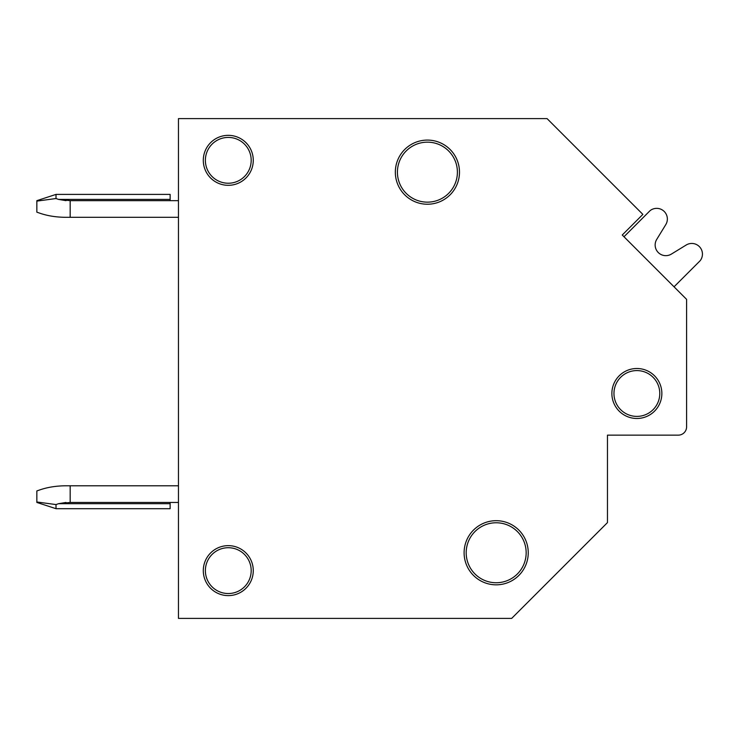 <?xml version="1.0" encoding="UTF-8"?>
<svg xmlns="http://www.w3.org/2000/svg" width="737" height="737" viewBox="0 0 737 737"><rect width="100%" height="100%" fill="white"/><g stroke="black" fill="none" stroke-linecap="round" stroke-linejoin="round"><path stroke-width="1.11" d="M496.176 582.746A29.987 29.987 0 0 0 526.163 552.759A29.987 29.987 0 0 0 496.176 522.773A29.987 29.987 0 0 0 466.189 552.759A29.987 29.987 0 0 0 496.176 582.746M607.463 446.594L607.463 435.143L607.463 446.594L607.463 435.143L678.27 435.143A8.328 8.328 0 0 0 686.598 426.815L686.598 299.36L622.249 235.011L642.867 214.393L547.066 118.602L178.465 118.602L178.465 618.398L511.671 618.398L607.463 522.607L607.463 435.143L678.27 435.143M228.277 183.237A22.911 22.911 0 0 1 205.374 160.334A22.911 22.911 0 0 1 228.277 137.423A22.911 22.911 0 0 1 251.188 160.334A22.911 22.911 0 0 1 228.277 183.237M228.277 593.534A22.911 22.911 0 0 1 205.374 570.631A22.911 22.911 0 0 1 228.277 547.72A22.911 22.911 0 0 1 251.188 570.631A22.911 22.911 0 0 1 228.277 593.534M636.869 416.396A22.911 22.911 0 0 1 613.958 393.494A22.911 22.911 0 0 1 636.869 370.582A22.911 22.911 0 0 1 659.781 393.494A22.911 22.911 0 0 1 636.869 416.396M427.405 202.15A29.987 29.987 0 0 0 457.401 172.163A29.987 29.987 0 0 0 427.405 142.167A29.987 29.987 0 0 0 397.418 172.163A29.987 29.987 0 0 0 427.405 202.15M178.465 200.657L70.172 200.657L70.172 217.314L178.465 217.314M36.85 212.182L38.517 212.735C46.698 215.738 55.855 217.268 66.008 217.314C55.855 217.268 46.698 215.738 38.517 212.735L36.85 212.182L36.85 200.657L56.012 194.402L170.136 194.402L170.136 200.657M70.172 200.657L58.509 199.405L66.008 200.657M38.517 212.735C46.698 215.738 55.855 217.268 66.008 217.314L70.172 217.314M36.85 201.118L56.012 198.529L56.012 194.402M56.012 198.529L58.509 199.405L170.136 199.405M66.008 502.45L58.509 503.693L70.172 502.45L70.172 485.784L178.465 485.784M70.172 502.45L178.465 502.45M170.127 502.45L170.127 503.693L58.509 503.693L56.012 504.578L56.012 508.696L36.85 502.45L36.85 490.916L38.517 490.372C46.689 487.36 55.855 485.84 66.008 485.784L70.172 485.784L66.008 485.784M170.127 508.696L56.012 508.696L170.127 508.696L170.127 503.693M56.012 504.578L36.85 501.98M674.051 286.813L700.15 260.723A10.668 10.668 0 0 0 686.202 245.016L671.379 254.09A10.668 10.668 0 0 1 656.713 239.424L665.787 224.601A10.668 10.668 0 0 0 650.08 210.653L623.99 236.752M636.869 418.478A24.994 24.994 0 0 1 611.876 393.494A24.994 24.994 0 0 1 636.869 368.5A24.994 24.994 0 0 1 661.863 393.494A24.994 24.994 0 0 1 636.869 418.478M427.405 204.232A32.069 32.069 0 0 1 395.336 172.163A32.069 32.069 0 0 1 427.405 140.085A32.069 32.069 0 0 1 459.483 172.163A32.069 32.069 0 0 1 427.405 204.232M228.277 185.319A24.994 24.994 0 0 1 203.292 160.334A24.994 24.994 0 0 1 228.277 135.341A24.994 24.994 0 0 1 253.27 160.334A24.994 24.994 0 0 1 228.277 185.319M228.277 595.616A24.994 24.994 0 0 1 203.292 570.631A24.994 24.994 0 0 1 228.277 545.638A24.994 24.994 0 0 1 253.27 570.631A24.994 24.994 0 0 1 228.277 595.616M496.176 584.828A32.069 32.069 0 0 1 464.107 552.759A32.069 32.069 0 0 1 496.176 520.691A32.069 32.069 0 0 1 528.245 552.759A32.069 32.069 0 0 1 496.176 584.828M671.379 254.09A10.668 10.668 0 0 1 656.713 239.424L665.787 224.601L656.713 239.424A10.668 10.668 0 0 0 671.379 254.09"/></g></svg>
